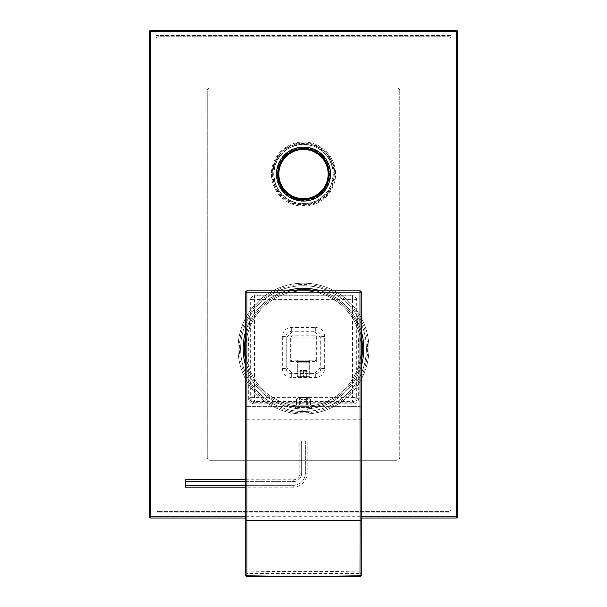 <?xml version="1.0" encoding="UTF-8"?>
<svg xmlns="http://www.w3.org/2000/svg" width="607" height="607" viewBox="0 0 607 607"><rect width="100%" height="100%" fill="white"/><g stroke="black" fill="none" stroke-linecap="round" stroke-linejoin="round"><path stroke-width="0.46" stroke-dasharray="3.04 2.28" d="M248.316 345.914L245.752 345.914L245.752 292.157L247.034 290.874L359.966 290.874L361.248 292.157L361.248 345.914L358.684 345.914L357.144 314.547L357.022 298.955L353.137 295.139L253.863 295.139L249.978 298.955L249.856 314.547L248.316 345.914L248.316 399.975L252.148 403.807L354.852 403.807L358.684 399.975L358.684 345.914M245.752 345.914L245.752 405.127A1.282 1.282 0 0 1 245.752 405.089L245.752 405.127A1.282 1.282 0 0 1 245.752 405.089L245.752 405.324M245.752 575.368L245.752 416.675M293.492 405.18L303.5 405.18L293.492 405.18L293.492 406.379L298.234 406.379L247.034 406.379A1.282 1.282 0 0 1 245.752 405.089L245.752 416.258M359.966 406.379A1.282 1.282 -0 0 0 361.248 405.089A1.282 1.282 0 0 1 359.966 406.379L360.065 419.209L246.935 419.209L247.034 406.379L359.966 406.379L293.492 406.379M361.248 417.517L361.248 345.914M298.234 406.379L308.766 406.379M247.034 406.379A1.282 1.282 0 0 1 245.752 405.127A1.282 1.282 0 0 0 247.034 406.379M245.752 419.209L246.935 419.209L246.935 520.776L361.248 520.776L361.248 419.209L360.065 419.209L360.065 571.938A770.017 219.385 0 0 0 246.935 571.938L245.752 572.318A1.282 1.229 0 0 0 247.034 573.547L246.935 520.776L245.752 520.776M361.248 520.776L361.248 572.318A1.282 1.229 0 0 1 359.966 573.547L359.966 576.597L247.034 576.597L247.034 573.547L359.966 573.547L360.065 571.938L361.248 572.318M303.5 405.18L313.508 405.18L303.5 405.18M303.5 401.819C294.395 401.902 294.395 401.986 303.5 402.069C312.605 401.986 312.605 401.902 303.5 401.819C294.395 401.902 294.395 401.986 303.5 402.069C312.605 401.986 312.605 401.902 303.5 401.819M252.148 403.807L254.508 401.462L352.492 401.462L353.228 402.206A3.847 3.847 -45 0 0 357.075 398.351L357.144 314.547M249.856 314.547L249.856 398.442L253.68 402.266L353.228 402.206M357.075 398.351L356.339 397.615A3.847 3.847 -45 0 1 352.492 401.462L352.492 397.615L356.339 397.615L356.339 299.638L352.492 299.638L352.492 295.784L254.508 295.784L254.508 299.638L250.661 299.638L250.661 397.615L352.492 397.615L352.492 299.638L254.508 299.638L254.508 401.462A3.847 3.847 45 0 1 250.661 397.615L249.925 398.351A3.847 3.847 45 0 0 253.772 402.206M358.684 399.975L357.144 398.442L353.32 402.266L354.852 403.807M248.316 399.975L249.925 398.351M315.686 327.454C321.141 327.985 324.138 330.982 324.669 336.437L324.669 368.51C324.138 373.965 321.141 376.962 315.686 377.493L291.314 377.493C285.859 376.962 282.862 373.965 282.331 368.51L282.331 336.437C282.862 330.982 285.859 327.992 291.314 327.454L315.686 327.454L315.686 331.301C318.804 331.604 320.519 333.319 320.822 336.437L320.822 368.51C320.519 371.628 318.804 373.343 315.686 373.646L291.314 373.646C288.196 373.343 286.481 371.628 286.178 368.51L286.178 336.437C286.481 333.319 288.196 331.604 291.314 331.301L315.686 331.301L315.048 331.938L320.185 337.075L320.185 367.872L315.048 373.009L291.952 373.009L286.815 367.872L286.815 337.075L291.952 331.938L315.048 331.938M324.669 336.437L320.822 336.437L320.185 337.075M291.314 327.454L291.314 331.301L291.952 331.938M282.331 336.437L286.178 336.437L286.815 337.075M282.331 368.51L286.178 368.51L286.815 367.872M291.314 377.493L291.314 373.646L291.952 373.009M315.686 377.493L315.686 373.646L315.048 373.009M324.669 368.51L320.822 368.51L320.185 367.872M303.5 373.039C294.425 373.123 294.425 373.206 303.5 373.29C312.575 373.206 312.575 373.123 303.5 373.039C294.425 373.123 294.425 373.206 303.5 373.29C312.575 373.206 312.575 373.123 303.5 373.039L303.5 371.757C296.072 371.841 296.072 371.924 303.5 372.008C310.928 371.924 310.928 371.841 303.5 371.757C296.072 371.841 296.072 371.924 303.5 372.008C310.928 371.924 310.928 371.841 303.5 371.757M290.67 361.461L316.33 361.461L316.33 335.792L290.67 335.792L290.67 361.461L291.952 360.171L315.048 360.171L316.33 361.461M315.048 360.171L315.048 337.075L315.048 360.171L291.952 360.171L291.952 337.075L290.67 335.792M303.5 360.171L297.726 360.171L303.5 360.171M296.444 373.161L297.726 371.879L297.726 360.171M303.5 373.29L303.5 372.008M309.274 360.171L309.274 371.879L310.556 373.161M315.048 337.075L291.952 337.075L315.048 337.075L316.33 335.792M291.952 337.075L291.952 360.171M297.081 360.171L309.919 360.171L297.081 360.171L297.081 373.168L309.919 373.168L297.081 373.168M309.919 360.171L309.919 373.168M309.274 361.544L297.726 361.544L309.274 361.544L309.919 362.189L297.081 362.189L309.919 362.189L309.919 376.31L297.081 376.31L309.919 376.31L309.274 376.947L297.726 376.947L297.081 376.31L297.081 362.189L297.726 361.544L309.274 361.544L297.726 361.544L297.726 376.947L309.274 376.947L309.274 361.544M303.5 376.947L306.71 376.947L300.29 376.947L303.5 376.947L303.5 370.528L300.29 370.528L306.71 370.528L303.5 370.528L303.5 376.947M306.71 376.947L306.71 370.528L306.71 376.947M300.29 376.947L300.29 370.528L300.29 376.947M309.274 376.947L297.726 376.947L309.274 376.947M293.75 405.18L313.25 405.18L313.25 405.954A13.081 13.081 0 0 1 293.75 405.954L313.25 405.954L293.75 405.954L293.75 405.18L313.25 405.18M300.935 405.18L306.065 405.18L300.935 405.18L306.065 405.18L300.935 405.18L300.935 397.479L306.065 397.479L306.065 399.535L306.065 397.479L300.935 397.479L306.065 397.479L300.935 397.479L300.935 399.535L306.065 399.535L300.935 399.535L300.935 405.18L300.935 397.479L300.935 405.18M306.368 405.18L310.556 405.18L306.368 405.18L307.347 405.18L306.368 405.18L306.368 397.479L308.508 397.479L306.368 397.479L307.347 397.479L306.368 397.479L306.368 405.18M296.922 405.18L300.632 405.18L296.922 405.18L296.922 399.535L299.205 397.479L298.492 397.479L300.632 397.479L299.205 397.479L296.444 399.535L296.922 399.535L296.922 405.18M306.065 405.18L306.065 397.479L306.065 405.18M300.632 397.479L299.653 397.479L300.632 397.479L300.632 405.18L300.632 397.479M310.078 399.535L307.795 397.479L310.556 399.535L310.078 399.535L310.078 405.18L310.078 399.535M185.431 487.171L185.431 479.765M245.752 481.617L293.234 481.617A8.415 8.415 0 0 0 301.649 473.202L301.649 441.114L305.351 441.114L299.797 441.114L301.649 441.114L301.649 473.202L299.797 473.202L299.797 441.114M245.752 485.319L293.234 485.319A12.117 12.117 0 0 0 305.351 473.202L305.351 441.114L307.203 441.114L305.351 441.114L305.351 473.202L307.203 473.202L307.203 441.114M245.752 479.765L293.234 479.765A6.563 6.563 0 0 0 299.797 473.202L301.649 473.202A8.415 8.415 0 0 1 293.234 481.617L293.234 479.765L293.234 481.617L185.431 481.617M185.431 485.319L293.234 485.319A12.117 12.117 0 0 0 305.351 473.202L307.203 473.202A13.969 13.969 0 0 1 293.234 487.171L293.234 485.319L293.234 487.171L245.752 487.171M457.503 516.747A1.282 1.282 0 0 1 456.221 518.029L150.779 518.029A1.282 1.282 0 0 1 149.497 516.747L149.497 31.632A1.282 1.282 0 0 1 150.779 30.35L456.221 30.35A1.282 1.282 0 0 1 457.503 31.632L457.503 516.747M451.084 512.892L451.084 35.487L155.916 35.487L155.916 512.892L451.084 512.892L451.084 35.487L155.916 35.487L155.916 512.892L451.084 512.892M333.015 174.088A29.515 29.515 0 0 0 303.5 144.572A29.515 29.515 0 0 0 273.985 174.088A29.515 29.515 0 0 0 303.5 203.603A29.515 29.515 0 0 0 333.015 174.088A29.515 29.515 0 0 0 303.5 144.572A29.515 29.515 0 0 0 273.985 174.088A29.515 29.515 0 0 0 303.5 203.603A29.515 29.515 0 0 0 333.015 174.088M366.385 348.623A62.885 62.885 0 0 0 303.5 285.738A62.885 62.885 0 0 0 240.615 348.623A62.885 62.885 0 0 0 303.5 411.508A62.885 62.885 0 0 0 366.385 348.623A62.885 62.885 0 0 0 303.5 285.738A62.885 62.885 0 0 0 240.615 348.623A62.885 62.885 0 0 0 303.5 411.508A62.885 62.885 0 0 0 366.385 348.623A62.885 62.885 0 0 0 303.5 285.738A62.885 62.885 0 0 0 240.615 348.623A62.885 62.885 0 0 1 303.5 285.738A62.885 62.885 0 0 1 366.385 348.623A62.885 62.885 0 0 1 303.5 411.508A62.885 62.885 0 0 1 240.615 348.623A62.885 62.885 0 0 1 303.5 285.738A62.885 62.885 0 0 1 366.385 348.623A62.885 62.885 0 0 1 303.5 411.508A62.885 62.885 0 0 1 240.615 348.623M330.451 174.088A26.951 26.951 0 0 1 303.5 201.038A26.951 26.951 0 0 1 276.549 174.088A26.951 26.951 0 0 1 303.5 147.137A26.951 26.951 0 0 1 330.451 174.088A26.951 26.951 0 0 1 303.5 201.038A26.951 26.951 0 0 1 276.549 174.088A26.951 26.951 0 0 1 303.5 147.137A26.951 26.951 0 0 1 330.451 174.088M363.821 348.623A60.321 60.321 0 0 1 303.5 408.943A60.321 60.321 0 0 1 243.179 348.623A60.321 60.321 0 0 1 303.5 288.302A60.321 60.321 0 0 1 363.821 348.623A60.321 60.321 0 0 1 303.5 408.943A60.321 60.321 0 0 1 243.179 348.623A60.321 60.321 0 0 1 303.5 288.302A60.321 60.321 0 0 1 363.821 348.623A60.321 60.321 0 0 0 303.5 288.302A60.321 60.321 0 0 0 243.179 348.623A60.321 60.321 0 0 0 303.5 408.943A60.321 60.321 0 0 0 363.821 348.623A60.321 60.321 0 0 0 303.5 288.302A60.321 60.321 0 0 0 243.179 348.623A60.321 60.321 0 0 0 303.5 408.943A60.321 60.321 0 0 0 363.821 348.623M362.538 348.623A59.038 59.038 0 0 0 303.5 289.592A59.038 59.038 0 0 0 244.462 348.623A59.038 59.038 0 0 0 303.5 407.661A59.038 59.038 0 0 0 362.538 348.623A59.038 59.038 0 0 1 303.5 407.661A59.038 59.038 0 0 1 244.462 348.623A59.038 59.038 0 0 1 303.5 289.592A59.038 59.038 0 0 1 362.538 348.623M329.169 174.088A25.669 25.669 0 0 0 303.5 148.419A25.669 25.669 0 0 0 277.831 174.088A25.669 25.669 0 0 0 303.5 199.756A25.669 25.669 0 0 0 329.169 174.088M245.752 518.029L361.248 518.029M361.248 360.869A59.038 59.038 0 0 1 245.752 360.869A59.038 59.038 0 0 0 361.248 360.869M245.752 336.384A59.038 59.038 0 0 1 291.254 290.874A59.038 59.038 0 0 0 245.752 336.384M315.746 290.874A59.038 59.038 0 0 1 361.248 336.384A59.038 59.038 0 0 0 315.746 290.874M328.144 174.088A24.644 24.644 0 0 0 303.5 149.443A24.644 24.644 0 0 0 278.856 174.088A24.644 24.644 0 0 1 303.5 149.443A24.644 24.644 0 0 1 328.144 174.088M271.412 174.088A32.088 32.088 0 0 0 303.5 206.168A32.088 32.088 0 0 0 335.588 174.088A32.088 32.088 0 0 0 303.5 142A32.088 32.088 0 0 0 271.412 174.088A32.088 32.088 0 0 0 303.5 206.168A32.088 32.088 0 0 0 335.588 174.088A32.088 32.088 0 0 0 303.5 142A32.088 32.088 0 0 0 271.412 174.088A32.088 32.088 0 0 0 303.5 206.168A32.088 32.088 0 0 0 335.588 174.088A32.088 32.088 0 0 0 303.5 142A32.088 32.088 0 0 0 271.412 174.088M273.727 174.088A29.773 29.773 0 0 0 303.5 203.861A29.773 29.773 0 0 0 333.273 174.088A29.773 29.773 0 0 0 303.5 144.314A29.773 29.773 0 0 0 273.727 174.088A29.773 29.773 0 0 0 303.5 203.861A29.773 29.773 0 0 0 333.273 174.088A29.773 29.773 0 0 0 303.5 144.314A29.773 29.773 0 0 0 273.727 174.088A29.773 29.773 0 0 1 303.5 144.314A29.773 29.773 0 0 1 333.273 174.088M276.291 174.088A27.209 27.209 0 0 1 303.5 146.879A27.209 27.209 0 0 1 330.709 174.088A27.209 27.209 0 0 0 303.5 146.879A27.209 27.209 0 0 0 276.291 174.088A27.209 27.209 0 0 0 303.5 201.296A27.209 27.209 0 0 0 330.709 174.088A27.209 27.209 0 0 0 303.5 146.879A27.209 27.209 0 0 0 276.291 174.088A27.209 27.209 0 0 0 303.5 201.296A27.209 27.209 0 0 0 330.709 174.088M238.05 348.623A65.45 65.45 0 0 1 303.5 283.173A65.45 65.45 0 0 1 368.95 348.623A65.45 65.45 0 0 1 303.5 414.073A65.45 65.45 0 0 1 238.05 348.623A65.45 65.45 0 0 1 303.5 283.173A65.45 65.45 0 0 1 368.95 348.623A65.45 65.45 0 0 1 303.5 414.073A65.45 65.45 0 0 1 238.05 348.623A65.45 65.45 0 0 0 303.5 414.073A65.45 65.45 0 0 0 368.95 348.623M245.752 348.623A57.748 57.748 0 0 1 303.5 290.874A57.748 57.748 0 0 1 361.248 348.623A57.748 57.748 0 0 1 303.5 406.379A57.748 57.748 0 0 1 245.752 348.623A57.748 57.748 0 0 1 303.5 290.874A57.748 57.748 0 0 1 361.248 348.623A57.748 57.748 0 0 1 303.5 406.379A57.748 57.748 0 0 1 245.752 348.623A57.748 57.748 0 0 1 303.5 290.874A57.748 57.748 0 0 1 361.248 348.623A57.748 57.748 0 0 1 303.5 406.379A57.748 57.748 0 0 1 245.752 348.623A57.748 57.748 0 0 0 303.5 406.379A57.748 57.748 0 0 0 361.248 348.623M448.52 36.769A2.565 2.565 0 0 1 451.084 39.334A2.565 2.565 0 0 0 448.52 36.769L158.48 36.769A2.565 2.565 0 0 0 155.916 39.334A2.565 2.565 0 0 1 158.48 36.769L448.52 36.769M155.916 39.334L155.916 509.045A2.565 2.565 0 0 0 158.48 511.61A2.565 2.565 0 0 1 155.916 509.045L155.916 39.334M158.48 511.61L448.52 511.61A2.565 2.565 0 0 0 451.084 509.045A2.565 2.565 0 0 1 448.52 511.61L158.48 511.61M451.084 509.045L451.084 39.334L451.084 509.045M209.817 88.098L397.183 88.098A2.565 2.565 0 0 1 399.755 90.671A2.565 2.565 0 0 0 397.183 88.098L209.817 88.098A2.565 2.565 0 0 0 207.245 90.671A2.565 2.565 0 0 1 209.817 88.098M399.755 90.671L399.755 457.708A2.565 2.565 0 0 1 397.183 460.273A2.565 2.565 0 0 0 399.755 457.708L399.755 90.671M397.183 460.273L209.817 460.273A2.565 2.565 0 0 1 207.245 457.708A2.565 2.565 0 0 0 209.817 460.273L397.183 460.273M207.245 457.708L207.245 90.671L207.245 457.708M357.022 298.955L356.339 299.638A3.847 3.847 -135 0 0 352.492 295.784L353.137 295.139M253.863 295.139L254.508 295.784A3.847 3.847 135 0 0 250.661 299.638L249.978 298.955M245.752 516.747L361.248 516.747M361.248 366.036A60.321 60.321 0 0 1 245.752 366.036M245.752 331.217A60.321 60.321 0 0 1 286.094 290.874M320.906 290.874A60.321 60.321 0 0 1 361.248 331.217M277.574 174.088A25.926 25.926 0 0 0 303.5 200.014A25.926 25.926 0 0 0 329.426 174.088A25.926 25.926 0 0 0 303.5 148.161A25.926 25.926 0 0 0 277.574 174.088M272.702 174.088A30.798 30.798 0 0 0 303.5 204.885A30.798 30.798 0 0 0 334.298 174.088A30.798 30.798 0 0 0 303.5 143.282A30.798 30.798 0 0 0 272.702 174.088M272.186 174.088A31.314 31.314 0 0 0 303.5 205.401A31.314 31.314 0 0 0 334.814 174.088A31.314 31.314 0 0 0 303.5 142.774A31.314 31.314 0 0 0 272.186 174.088M272.953 174.088A30.547 30.547 0 0 0 303.5 204.627A30.547 30.547 0 0 0 334.047 174.088A30.547 30.547 0 0 0 303.5 143.54A30.547 30.547 0 0 0 272.953 174.088M329.935 174.088A26.435 26.435 0 0 0 303.5 147.653A26.435 26.435 0 0 0 277.065 174.088A26.435 26.435 0 0 0 303.5 200.522A26.435 26.435 0 0 0 329.935 174.088M367.667 348.623A64.167 64.167 0 0 1 303.5 412.79A64.167 64.167 0 0 1 239.333 348.623A64.167 64.167 0 0 1 303.5 284.455A64.167 64.167 0 0 1 367.667 348.623M313.508 405.18L313.508 406.379M296.444 401.94L296.444 405.18L296.444 399.535L298.492 397.479M310.556 401.94L310.556 405.18L310.556 399.535L308.508 397.479M307.347 405.18L307.347 397.479M299.653 405.18L299.653 397.479"/><path stroke-width="0.91" d="M247.034 290.874L359.966 290.874L360.065 520.776L246.935 520.776L246.935 292.157L361.248 292.157L361.248 575.368L360.065 575.732A770.017 219.772 180 0 1 246.935 575.747L246.935 520.776L245.752 520.776L245.752 292.157L246.935 292.157L247.034 290.874A1.282 1.282 0 0 0 245.752 292.157A1.282 1.282 0 0 1 247.034 290.874M359.966 290.874A1.282 1.282 0 0 1 361.248 292.157M246.981 576.597A1.282 1.229 0 0 1 245.752 575.368L245.752 520.776M245.752 416.675L245.752 405.324M247.034 576.597L246.935 575.747L245.752 575.368A1.282 1.282 0 0 0 247.003 576.65L359.997 576.65L360.065 520.776L361.248 520.776M361.248 572.318L361.248 575.368A1.282 1.229 0 0 1 360.019 576.597M361.248 405.089L361.248 417.517M359.966 576.597L359.997 576.65A1.282 1.282 0 0 0 361.248 575.368M245.752 479.765L185.431 479.765L185.431 487.171L245.752 487.171M185.431 481.617L245.752 481.617M185.431 485.319L245.752 485.319M277.831 174.088A25.669 25.669 0 0 1 303.5 148.419A25.669 25.669 0 0 1 329.169 174.088A25.669 25.669 0 0 1 303.5 199.756A25.669 25.669 0 0 1 277.831 174.088A25.669 25.669 0 0 1 303.5 148.419A25.669 25.669 0 0 1 329.169 174.088M361.248 516.747L456.221 516.747L456.221 30.35L150.779 30.35A1.282 1.282 0 0 0 149.497 31.632L149.497 516.747A1.282 1.282 0 0 0 150.779 518.029L245.752 518.029M361.248 518.029L456.221 518.029L456.221 516.747L457.503 516.747L457.503 31.632L150.779 31.632L150.779 30.35M149.497 516.747L150.779 516.747L150.779 31.632L149.497 31.632M245.752 516.747L150.779 516.747L150.779 518.029M456.221 518.029A1.282 1.282 0 0 0 457.503 516.747M457.503 31.632A1.282 1.282 0 0 0 456.221 30.35M362.538 348.623A59.038 59.038 0 0 1 361.248 360.869A59.038 59.038 0 0 0 361.248 336.384A59.038 59.038 0 0 1 362.538 348.623M245.752 360.869A59.038 59.038 0 0 1 245.752 336.384A59.038 59.038 0 0 0 245.752 360.869M291.254 290.874A59.038 59.038 0 0 1 315.746 290.874A59.038 59.038 0 0 0 291.254 290.874M328.144 174.088A24.644 24.644 0 0 0 303.5 149.443A24.644 24.644 0 0 0 278.856 174.088A24.644 24.644 0 0 0 303.5 198.724A24.644 24.644 0 0 0 328.144 174.088A24.644 24.644 0 0 0 303.5 149.443A24.644 24.644 0 0 0 278.856 174.088A24.644 24.644 0 0 0 303.5 198.724A24.644 24.644 0 0 0 328.144 174.088A24.644 24.644 0 0 1 303.5 198.724A24.644 24.644 0 0 1 278.856 174.088M276.549 174.088A26.951 26.951 0 0 1 303.5 147.137A26.951 26.951 0 0 1 330.451 174.088A26.951 26.951 0 0 1 303.5 201.038A26.951 26.951 0 0 1 276.549 174.088M361.248 331.217A60.321 60.321 0 0 1 361.248 366.036M245.752 366.036A60.321 60.321 0 0 1 245.752 331.217M286.094 290.874A60.321 60.321 0 0 1 320.906 290.874M328.911 174.088A25.411 25.411 0 0 0 303.5 148.677A25.411 25.411 0 0 0 278.089 174.088A25.411 25.411 0 0 0 303.5 199.498A25.411 25.411 0 0 0 328.911 174.088M245.752 419.209L245.752 416.258"/></g></svg>
